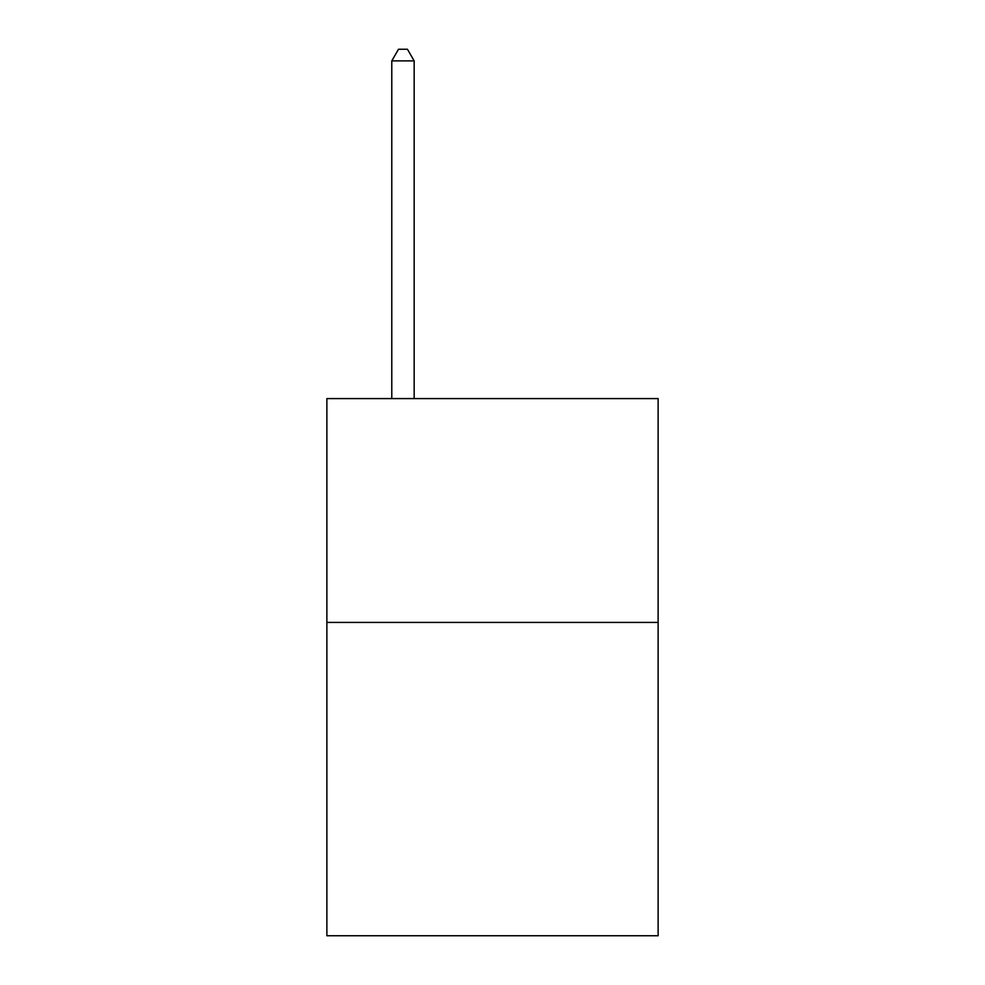 <?xml version="1.0" encoding="UTF-8"?>
<svg xmlns="http://www.w3.org/2000/svg" width="985" height="985" viewBox="0 0 985 985"><rect width="100%" height="100%" fill="white"/><g stroke="black" fill="none" stroke-linecap="round" stroke-linejoin="round"><path stroke-width="1.48" d="M658.128 622.409L658.128 935.75L326.872 935.75L326.872 398.58L658.128 398.58L658.128 622.409L326.872 622.409M414.168 398.58L414.168 60.885L391.784 60.885L391.784 398.58M391.784 60.885L398.494 49.25L407.445 49.25L414.168 60.885"/></g></svg>
